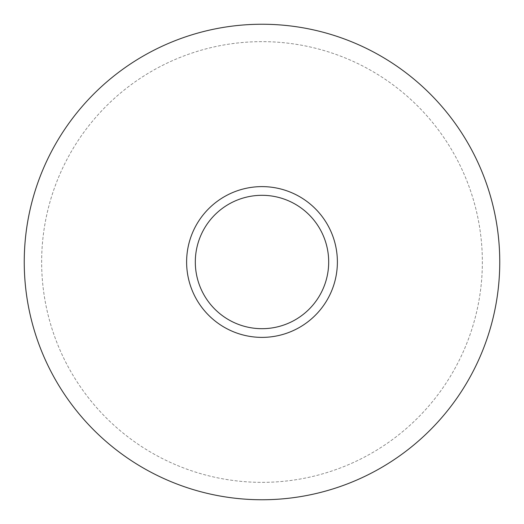 <?xml version="1.0" encoding="UTF-8"?>
<svg xmlns="http://www.w3.org/2000/svg" width="524" height="524" viewBox="0 0 524 524"><rect width="100%" height="100%" fill="white"/><g stroke="black" fill="none" stroke-linecap="round" stroke-linejoin="round"><path stroke-width="0.39" stroke-dasharray="2.62 1.97" d="M298.143 328.155A75.384 75.384 0 0 0 328.155 225.857A75.384 75.384 0 0 0 225.857 195.845A75.384 75.384 0 0 0 195.845 298.143A75.384 75.384 0 0 0 298.143 328.155A75.384 75.384 0 0 1 195.845 298.143A75.384 75.384 0 0 1 225.857 195.845A75.384 75.384 0 0 1 328.155 225.857A75.384 75.384 0 0 1 298.143 328.155M293.971 320.524A66.686 66.686 0 0 0 320.524 230.029A66.686 66.686 0 0 0 230.029 203.476A66.686 66.686 0 0 0 203.476 293.971A66.686 66.686 0 0 0 293.971 320.524A66.686 66.686 0 0 1 203.476 293.971A66.686 66.686 0 0 1 230.029 203.476A66.686 66.686 0 0 1 320.524 230.029A66.686 66.686 0 0 1 293.971 320.524A66.686 66.686 0 0 0 320.524 230.029A66.686 66.686 0 0 0 230.029 203.476A66.686 66.686 0 0 0 203.476 293.971A66.686 66.686 0 0 0 293.971 320.524M375.983 470.65A237.752 237.752 0 0 0 470.65 148.017A237.752 237.752 0 0 0 148.017 53.35A237.752 237.752 0 0 0 53.35 375.983A237.752 237.752 0 0 0 375.983 470.65M367.645 455.382A220.355 220.355 0 0 0 455.382 156.355A220.355 220.355 0 0 0 156.355 68.618A220.355 220.355 0 0 0 68.618 367.645A220.355 220.355 0 0 0 367.645 455.382A220.355 220.355 0 0 0 455.382 156.355A220.355 220.355 0 0 0 156.355 68.618A220.355 220.355 0 0 0 68.618 367.645A220.355 220.355 0 0 0 367.645 455.382"/><path stroke-width="0.79" d="M298.143 328.155A75.384 75.384 0 0 0 328.155 225.857A75.384 75.384 0 0 0 225.857 195.845A75.384 75.384 0 0 0 195.845 298.143A75.384 75.384 0 0 0 298.143 328.155M293.971 320.524A66.686 66.686 0 0 0 320.524 230.029A66.686 66.686 0 0 0 230.029 203.476A66.686 66.686 0 0 0 203.476 293.971A66.686 66.686 0 0 0 293.971 320.524M148.017 53.35A237.752 237.752 0 0 1 470.65 148.017A237.752 237.752 0 0 1 375.983 470.65A237.752 237.752 0 0 1 53.35 375.983A237.752 237.752 0 0 1 148.017 53.35"/></g></svg>
